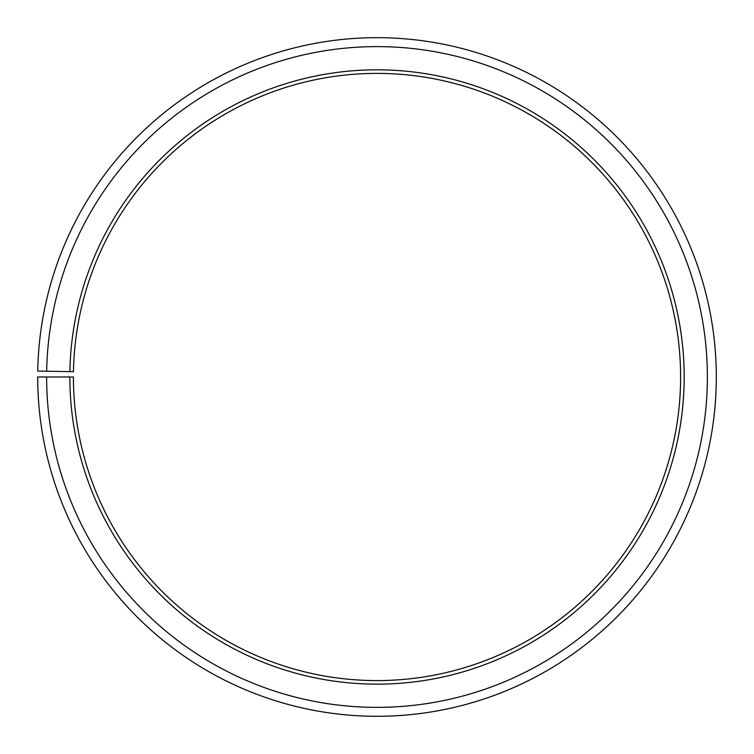 <?xml version="1.0" encoding="UTF-8"?>
<svg xmlns="http://www.w3.org/2000/svg" width="754" height="754" viewBox="0 0 754 754"><rect width="100%" height="100%" fill="white"/><g stroke="black" fill="none" stroke-linecap="round" stroke-linejoin="round"><path stroke-width="1.13" d="M73.458 371.684A303.589 303.589 0 0 1 531.853 115.852A303.589 303.589 0 0 1 527.272 640.787A303.589 303.589 0 0 1 73.421 376.991L69.849 376.991A307.161 307.161 0 0 0 529.035 643.888A307.161 307.161 0 0 0 533.672 112.78A307.161 307.161 0 0 0 69.896 371.628L73.458 371.684M46.625 376.991A330.375 330.375 0 0 0 540.524 664.057A330.375 330.375 0 0 0 545.51 92.817A330.375 330.375 0 0 0 46.682 371.222L37.747 371.062A339.309 339.309 0 0 1 550.071 85.136A339.309 339.309 0 0 1 544.944 671.814A339.309 339.309 0 0 1 37.7 376.991L69.849 376.991M46.682 371.222L69.896 371.628"/></g></svg>

